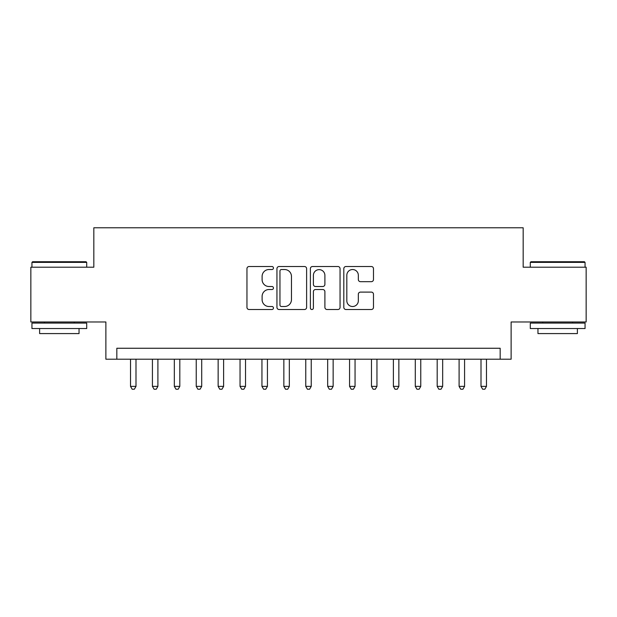 <?xml version="1.0" encoding="UTF-8"?>
<svg xmlns="http://www.w3.org/2000/svg" width="617" height="617" viewBox="0 0 617 617"><rect width="100%" height="100%" fill="white"/><g stroke="black" fill="none" stroke-linecap="round" stroke-linejoin="round"><path stroke-width="0.93" d="M273.454 268.025A1.504 1.504 0 0 0 271.95 266.513L249.098 266.513A2.152 2.152 0 0 0 246.954 268.665L246.954 307.366A2.152 2.152 0 0 0 249.098 309.518L271.95 309.518A1.504 1.504 0 0 0 273.454 308.014A1.504 1.504 0 0 0 271.95 306.51L268.989 306.51A6.88 6.88 0 0 1 262.109 299.631L262.109 296.407A6.88 6.88 0 0 1 268.989 289.527L271.95 289.527A1.504 1.504 0 0 0 273.454 288.016A1.504 1.504 0 0 0 271.95 286.512L268.989 286.512A6.88 6.88 0 0 1 262.109 279.632L262.109 276.408A6.88 6.88 0 0 1 268.989 269.529L271.95 269.529A1.504 1.504 0 0 0 273.454 268.025M371.341 281.676A2.152 2.152 0 0 0 373.486 279.524L373.486 268.665A2.152 2.152 0 0 0 371.341 266.513L345.967 266.513A2.152 2.152 0 0 0 343.816 268.665L343.816 307.366A2.152 2.152 0 0 0 345.967 309.518L371.341 309.518A2.152 2.152 0 0 0 373.486 307.366L373.486 294.255A2.152 2.152 0 0 0 371.341 292.103L360.482 292.103A2.152 2.152 0 0 0 358.33 294.255L358.33 300.757A5.754 5.754 0 0 1 352.577 306.51A5.754 5.754 0 0 1 346.823 300.757L346.823 275.282A5.754 5.754 0 0 1 352.577 269.529A5.754 5.754 0 0 1 358.33 275.282L358.33 279.524A2.152 2.152 0 0 0 360.482 281.676L371.341 281.676M500.171 359.21L511.123 359.21L511.123 321.974L586.15 321.974L586.15 267.207L523.17 267.207L523.17 227.781L93.83 227.781L93.83 267.207L30.85 267.207L30.85 321.974L105.877 321.974L105.877 359.21L500.171 359.21L500.171 348.258L116.829 348.258L116.829 359.21M306.618 268.665A2.152 2.152 0 0 0 304.466 266.513L279.1 266.513A2.152 2.152 0 0 0 276.948 268.665L276.948 307.366A2.152 2.152 0 0 0 279.1 309.518L304.466 309.518A2.152 2.152 0 0 0 306.618 307.366L306.618 268.665M312.534 266.513L337.9 266.513A2.152 2.152 0 0 1 340.052 268.665L340.052 307.366A2.152 2.152 0 0 1 337.9 309.518L327.049 309.518A2.152 2.152 0 0 1 324.897 307.366L324.897 291.671A2.152 2.152 0 0 0 322.745 289.527L315.542 289.527A2.152 2.152 0 0 0 313.39 291.671L313.39 308.014A1.504 1.504 0 0 1 311.886 309.518A1.504 1.504 0 0 1 310.382 308.014L310.382 268.665A2.152 2.152 0 0 1 312.534 266.513M281.46 269.529A1.504 1.504 0 0 0 279.956 271.033L279.956 305.006A1.504 1.504 0 0 0 281.46 306.51L284.576 306.51A6.88 6.88 0 0 0 291.463 299.631L291.463 276.408A6.88 6.88 0 0 0 284.576 269.529L281.46 269.529M324.897 275.383A5.754 5.754 0 0 0 319.143 269.637A5.754 5.754 0 0 0 313.39 275.383L313.39 284.36A2.152 2.152 0 0 0 315.542 286.512L322.745 286.512A2.152 2.152 0 0 0 324.897 284.36L324.897 275.383M130.519 359.21L130.519 386.373L135.995 386.373L135.995 359.21M135.995 386.373L134.352 389.219L132.161 389.219L130.519 386.373M32.601 261.731L86.048 261.731L86.712 262.387L31.945 262.387L32.601 261.731M59.325 328.545L31.945 328.545L31.945 323.069L86.712 323.069L86.712 328.545L59.325 328.545M79.045 328.545L79.045 333.581L39.611 333.581L39.611 328.545M530.952 261.731L584.399 261.731L585.055 262.387L530.288 262.387L530.952 261.731M557.675 328.545L530.288 328.545L530.288 323.069L585.055 323.069L585.055 328.545L557.675 328.545M577.389 328.545L577.389 333.581L537.955 333.581L537.955 328.545M152.422 359.21L152.422 386.373L157.898 386.373L157.898 359.21M157.898 386.373L156.255 389.219L154.065 389.219L152.422 386.373M174.333 359.21L174.333 386.373L179.809 386.373L179.809 359.21M179.809 386.373L178.166 389.219L175.976 389.219L174.333 386.373M196.237 359.21L196.237 386.373L201.713 386.373L201.713 359.21M201.713 386.373L200.07 389.219L197.88 389.219L196.237 386.373M218.14 359.21L218.14 386.373L223.616 386.373L223.616 359.21M223.616 386.373L221.973 389.219L219.783 389.219L218.14 386.373M240.044 359.21L240.044 386.373L245.52 386.373L245.52 359.21M245.52 386.373L243.877 389.219L241.687 389.219L240.044 386.373M261.947 359.21L261.947 386.373L267.431 386.373L267.431 359.21M267.431 386.373L265.788 389.219L263.598 389.219L261.947 386.373M283.859 359.21L283.859 386.373L289.334 386.373L289.334 359.21M289.334 386.373L287.692 389.219L285.501 389.219L283.859 386.373M305.762 359.21L305.762 386.373L311.238 386.373L311.238 359.21M311.238 386.373L309.595 389.219L307.405 389.219L305.762 386.373M327.666 359.21L327.666 386.373L333.141 386.373L333.141 359.21M333.141 386.373L331.499 389.219L329.308 389.219L327.666 386.373M349.569 359.21L349.569 386.373L355.053 386.373L355.053 359.21M355.053 386.373L353.402 389.219L351.212 389.219L349.569 386.373M371.48 359.21L371.48 386.373L376.956 386.373L376.956 359.21M376.956 386.373L375.313 389.219L373.123 389.219L371.48 386.373M393.384 359.21L393.384 386.373L398.86 386.373L398.86 359.21M398.86 386.373L397.217 389.219L395.027 389.219L393.384 386.373M415.287 359.21L415.287 386.373L420.763 386.373L420.763 359.21M420.763 386.373L419.12 389.219L416.93 389.219L415.287 386.373M437.191 359.21L437.191 386.373L442.667 386.373L442.667 359.21M442.667 386.373L441.024 389.219L438.834 389.219L437.191 386.373M459.102 359.21L459.102 386.373L464.578 386.373L464.578 359.21M464.578 386.373L462.935 389.219L460.745 389.219L459.102 386.373M481.005 359.21L481.005 386.373L486.481 386.373L486.481 359.21M486.481 386.373L484.839 389.219L482.648 389.219L481.005 386.373M31.945 267.207L31.945 262.387M44.432 323.069L44.432 321.974M74.225 323.069L74.225 321.974M86.712 267.207L86.712 262.387M530.288 267.207L530.288 262.387M542.775 323.069L542.775 321.974M572.568 323.069L572.568 321.974M585.055 267.207L585.055 262.387"/></g></svg>

